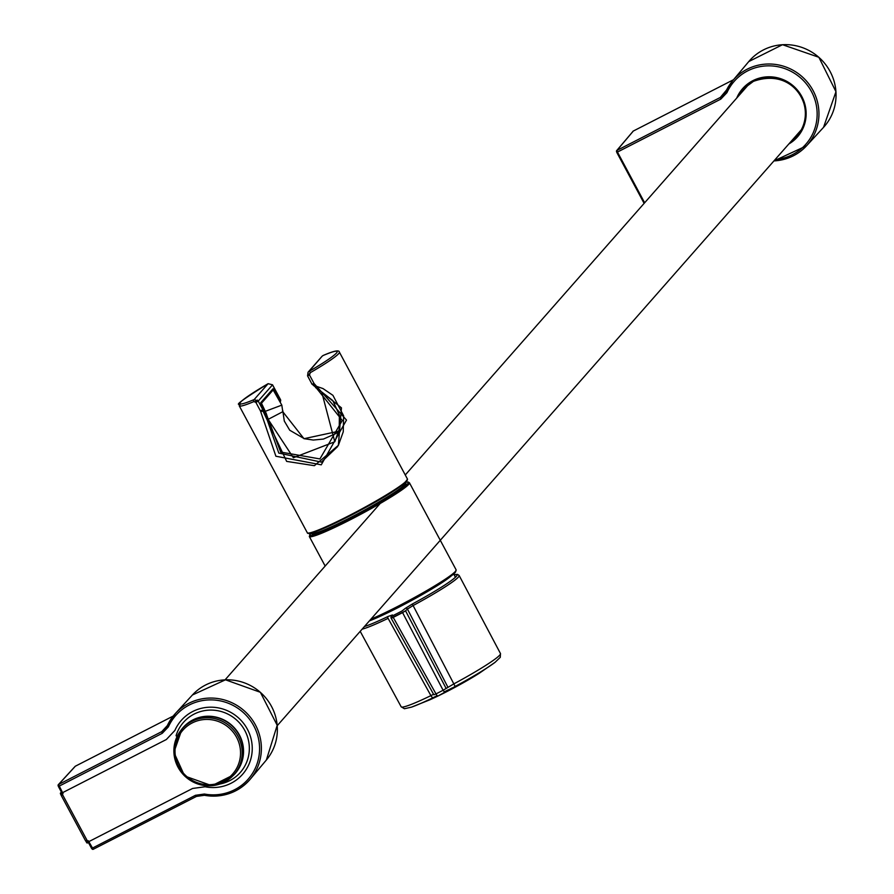 <?xml version="1.0" encoding="UTF-8"?>
<svg xmlns="http://www.w3.org/2000/svg" width="894" height="894" viewBox="0 0 894 894"><rect width="100%" height="100%" fill="white"/><g stroke="black" fill="none" stroke-linecap="round" stroke-linejoin="round"><path stroke-width="1.34" d="M182.644 728.342A34.564 33.603 41.3 0 1 183.192 727.694A34.564 33.603 41.3 0 1 192.869 720.173A34.564 33.603 41.3 0 1 235.703 729.873A34.564 33.603 41.3 0 1 235.1 773.344A34.564 33.603 41.3 0 1 234.53 773.981M61.317 795.626L85.634 840.975L86.182 840.684L87.143 842.494L192.601 788.463L205.095 786.765A40.811 39.682 41.3 0 0 251.002 758.358A40.811 39.682 41.3 0 0 224.919 709.702A40.811 39.682 41.3 0 0 174.889 730.443L166.351 739.517L60.893 793.537L61.865 795.336L61.317 795.626L60.446 793.704A0.626 0.615 43.2 0 1 60.691 792.877L61.395 792.129M85.757 840.908L86.696 842.662A0.626 0.615 -140.4 0 0 87.534 842.93L88.204 842.126M739.126 95.356A35.581 34.598 41.3 0 1 744.333 88.16A35.581 34.598 41.3 0 1 753.452 81.343A35.581 34.598 41.3 0 1 797.135 90.83A35.581 34.598 41.3 0 1 797.739 135.128A35.581 34.598 41.3 0 1 791.268 141.207M633.287 131.072L616.949 150.404L617.452 152.058L616.759 152.349L617.028 151.108M775.154 159.534A47.673 46.354 -138.7 0 0 808.064 86.103A47.673 46.354 -138.7 0 0 726.967 92.63L720.81 99.111L720.318 97.446L616.949 150.404A0.95 0.916 -139.9 0 0 616.569 151.656M173.19 716.072L75.353 766.203A0.95 0.916 -137.5 0 0 74.94 766.661M167.357 725.559L161.747 731.65L165.088 729.102L175.47 713.412A49.807 48.432 41.3 0 0 167.2 725.928L168.385 726.878L162.25 733.315L161.747 731.65L58.546 784.519L63.027 793.615L62.211 794.028L87.478 841.153L88.294 840.729L93.244 849.289L196.412 796.431M177.001 736.723L176.062 735.706A37.872 36.833 41.3 0 1 216.437 710.495A37.872 36.833 41.3 0 1 249.303 746.591A37.872 36.833 41.3 0 1 220.025 783.982M801.27 129.831A34.721 33.76 41.3 0 1 801.236 129.876L277.229 725.682M405.261 474.971L749.094 84.014A34.721 33.76 41.3 0 1 749.138 83.98M180.879 730.42A34.721 33.76 41.3 0 1 183.169 727.481A34.721 33.76 41.3 0 1 192.892 719.916A34.721 33.76 41.3 0 1 235.915 729.66A34.721 33.76 41.3 0 1 235.312 773.344A34.721 33.76 41.3 0 1 232.697 775.992M744.11 89.679L742.176 90.674M799.94 131.351A40.364 39.247 -138.7 0 0 800.521 131.161M798.588 134.033A2.95 2.872 -138.7 0 0 796.833 136.201M791.402 141.062A36.028 35.034 -138.7 0 0 792.062 140.626M739.606 94.496A36.028 35.034 -138.7 0 0 739.26 95.2M744.289 88.215A2.95 2.872 -138.7 0 0 746.099 86.439M280.593 400.803L280.615 400.702A1.576 1.542 -117.8 0 0 280.47 399.663L279.576 400.143L274.045 389.818A50.5 4.224 -28.2 0 0 273.575 390.086M280.347 400.847L279.744 400.803M268.044 383.716A1.576 0.592 59.8 0 1 268.088 383.694A1.576 0.592 59.8 0 1 268.133 383.671A55.238 4.626 -28.2 0 0 254.164 399.562L258.221 401.115L262.791 409.631L260.467 410.949L275.9 456.231L321.259 464.824L346.492 420.079L314.051 383.492L312.118 384.386L307.57 375.826L309.48 374.977L314.051 383.492L313.168 385.18L323.002 388.577L332.937 395.349L343.609 415.766L343.251 431.802L338.345 445.447L341.452 407.854L313.168 385.18M272.502 384.8L268.133 383.671L254.164 399.562A1.576 1.162 -113 0 0 253.918 401.574L255.907 402.423L258.221 401.115L272.525 384.845L280.448 399.618M309.425 373.726L307.57 375.826L308.05 372.228L308.989 371.468A55.238 4.626 -28.2 0 0 322.969 355.577A1.576 1.162 -113 0 1 323.237 355.466M309.48 374.977L310.319 372.675A1.576 0.592 59.8 0 0 308.989 371.468L322.142 356.192L308.05 372.228M262.791 409.631L263.663 409.117L263.842 410.29L262.892 410.86L286.65 461.393L314.386 465.685L338.424 445.29M262.892 410.86A1.576 0.939 -166.3 0 1 260.467 410.949L255.907 402.423M263.663 409.117L260.724 402.736L273.005 388.767L274.045 389.818M263.842 410.29L278.805 453.079L321.371 462.12L337.686 446.531M272.357 390.801A50.5 4.224 -28.2 0 0 269.988 392.198M257.371 400.076A50.5 4.224 -28.2 0 0 255.069 401.629M280.615 400.702L279.688 401.205L279.576 400.143M313.09 385.146L314.029 384.576L313.012 383.828M405.485 610.87A52.712 4.414 151.8 0 1 401.641 612.859A52.712 4.414 151.8 0 1 392.153 617.598M314.33 385.459L342.313 420.459L319.907 458.924L280.694 452.062L265.294 411.329L281.811 405.127L282.783 411.721L268.144 419.364L293.4 457.75L334.792 441.77L321.684 391.941L315.627 387.627M281.811 405.127L273.173 389.94L261.461 403.25L265.294 411.329M260.825 402.613L261.439 403.742M268.848 394.522L269.72 393.595M266.088 413.006L268.144 419.364M282.839 410.771L282.783 411.721L303.982 438.697L338.804 431.21L335.932 433.534L323.427 439.066L313.28 440.049L304.34 438.719L289.723 430.215L284.303 421.052L282.828 410.961M334.825 441.703L339.228 429.209L339.362 415.017L332.814 400.601L321.684 391.941M438.418 695.811A41.392 3.464 -28.2 0 0 446.709 691.665A41.392 3.464 -28.2 0 0 477.564 674.322A41.392 3.464 -28.2 0 0 478.379 673.808M430.271 699.611A41.392 3.464 -28.2 0 0 431.154 699.209A41.392 3.464 -28.2 0 0 437.959 696.035M444.843 692.515L443.111 690.257A71.252 5.956 151.8 0 1 435.993 693.912L393.237 617.396A72.593 6.068 -28.2 0 0 402.579 612.614L443.111 690.257L453.828 683.899A56.344 4.716 -28.2 0 0 500.472 653.548L459.136 575.479A56.803 4.749 151.8 0 1 413.106 605.551L455.147 686.436L438.015 696.013A3.151 0.86 63.2 0 0 438.082 695.968A68.1 5.699 -28.2 0 0 444.877 692.481M437.166 695.577L433.288 697.633A53.741 4.492 151.8 0 1 411.486 707.143L404.434 708.73L401.16 706.785A56.344 4.716 -28.2 0 0 430.908 695.633A3.151 1.386 64.2 0 0 433.288 697.633M432.662 694.727L430.908 695.633L388.097 618.357A56.803 4.749 151.8 0 1 362.126 629.152M438.015 696.013A3.151 0.86 63.2 0 1 435.993 693.912L433.858 694.772L391.159 618.19A1.576 1.553 29.8 0 1 391.796 616.078L392.846 615.687A71.017 5.945 151.8 0 0 401.976 611.004L405.351 608.345A1.576 1.497 47.1 0 1 407.44 609.06L405.552 610.814L446.128 688.436M393.237 617.396L391.159 618.19L391.818 615.564A1.576 1.553 29.8 0 1 392.444 614.96L391.796 616.078M447.749 686.927L407.44 609.06L413.106 605.551L412.246 604.065A55.227 4.615 151.8 0 0 454.13 574.808M433.858 694.772L391.159 618.19M405.552 610.814L402.579 612.614M191.752 721.447A34.564 33.603 41.3 0 1 234.586 731.136A34.564 33.603 41.3 0 1 233.982 774.617A34.564 33.603 41.3 0 1 185.829 777.031A34.564 33.603 41.3 0 1 182.074 728.968A34.564 33.603 41.3 0 1 191.752 721.447M192.176 722.955A33.145 32.229 41.3 0 1 240.531 753.854A33.145 32.229 41.3 0 1 190.657 779.4A33.145 32.229 41.3 0 1 192.176 722.955M60.446 793.704L61.585 792.486M788.832 143.979A36.531 35.525 -138.7 0 0 801.348 95.703A36.531 35.525 -138.7 0 0 752.86 80.672A36.531 35.525 -138.7 0 0 736.701 98.116M720.81 99.111L617.452 152.058L644.641 202.782M616.759 152.349L644.127 203.374L616.771 152.315M726.61 89.936L720.318 97.446L724.028 94.485L725.783 91.691L726.967 92.63M748.759 61.574L732.644 80.751L725.772 91.713A49.248 47.885 41.3 0 1 732.644 80.751A49.248 47.885 41.3 0 1 801.929 76.526A49.248 47.885 41.3 0 1 806.578 145.778A49.248 47.885 41.3 0 1 773.947 160.909L806.578 145.778L823.542 127.35A49.807 48.432 -138.7 0 0 818.826 57.305A49.807 48.432 -138.7 0 0 748.759 61.574L782.507 44.7L818.859 57.272L835.968 91.713L823.542 127.35M724.028 94.485L725.772 91.713M616.67 150.617L633.254 131.072L733.505 79.722L633.254 131.072A0.95 0.916 -139.9 0 0 632.784 131.63M192.433 694.984L225.478 679.809L260.366 692.291L277.196 725.291L266.367 760.012A49.248 47.885 -138.7 0 0 260.333 692.325A49.248 47.885 -138.7 0 0 192.433 694.984L175.47 713.412A49.807 48.432 41.3 0 1 244.151 710.719A49.807 48.432 41.3 0 1 250.253 779.188A49.807 48.432 41.3 0 1 204.391 795.28L196.445 796.42L195.484 795.291L204.391 794.028L204.346 795.302L196.445 796.42L93.244 849.289L91.59 848.44L88.148 841.969M204.391 795.28L204.346 795.302C222.729 798.13 238.039 792.766 250.253 779.188L266.367 760.012M195.484 795.291L92.283 848.16L91.59 848.44L88.126 841.98M91.624 848.451L92.004 848.864A0.95 0.916 40.1 0 0 93.211 849.3M168.385 726.878A48.231 46.901 41.3 0 1 227.445 702.919A48.231 46.901 41.3 0 1 258.142 760.179A48.231 46.901 41.3 0 1 204.391 794.028M165.088 729.102L166.753 726.822M75.353 766.203L58.546 784.519A0.95 0.916 -137.5 0 0 58.3 784.708L58.356 786.463L59.049 786.184L162.25 733.315M75.107 766.393L58.3 784.708A0.95 0.916 -137.5 0 0 58.166 785.77L61.898 793.023L58.367 786.441M272.547 389.292L272.994 390.13M280.28 402.244L280.627 400.758A1.576 1.576 0 0 0 280.493 399.618L272.547 384.8L268.088 383.694C222.964 411.944 244.017 401.54 239.234 405.798A56.814 4.749 -28.2 0 0 253.918 401.574M310.319 372.675A56.814 4.749 -28.2 0 0 339.374 352.102C339.105 349.744 333.674 350.884 323.092 355.51L322.153 356.192M407.217 479.989A56.177 4.705 151.8 0 1 349.018 516.307A56.177 4.705 151.8 0 1 308.207 533.081M348.615 515.86A56.814 4.749 151.8 0 1 307.312 532.757C307.659 535.484 321.561 530.008 349.006 516.319C384.934 497.667 404.423 485.252 407.452 479.061A56.814 4.749 151.8 0 1 348.615 515.86M450.688 576.406A52.712 4.414 151.8 0 1 398.668 607.317A52.712 4.414 151.8 0 1 369.356 620.928M405.127 483.419L405.094 483.352A52.712 4.414 151.8 0 1 350.515 517.503A52.712 4.414 151.8 0 1 312.185 533.17L312.229 533.226M405.071 483.308A53.338 4.459 151.8 0 1 350.716 518.162A53.338 4.459 151.8 0 1 312.162 533.126M405.753 482.246L408.312 482.034L409.452 482.805L456.119 569.836A56.814 4.749 151.8 0 1 397.294 606.646A56.814 4.749 151.8 0 1 370.865 619.218M455.694 571.054A55.864 4.671 151.8 0 1 397.886 607.305A55.864 4.671 151.8 0 1 369.624 620.626M405.697 482.302A55.864 4.671 151.8 0 1 350.325 518.609A55.864 4.671 151.8 0 1 310.978 533.081M409.452 482.805A56.814 4.749 151.8 0 1 350.627 519.604A56.814 4.749 151.8 0 1 309.313 536.501L310.9 533.103M431.154 699.209A382.666 382.666 0 0 1 429.399 699.991A42.621 3.565 -28.2 0 0 437.892 696.035M439.602 695.208A42.621 3.565 -28.2 0 0 446.464 691.766A42.621 3.565 -28.2 0 0 479.184 673.305L495.052 662.342A53.741 4.492 151.8 0 1 455.147 686.436M452.051 688.011A54.456 4.559 151.8 0 1 446.62 690.861M437.222 695.633A54.456 4.559 151.8 0 1 435.836 696.325M388.097 618.357A1.576 0.726 -115.7 0 1 387.94 616.525A55.227 4.615 151.8 0 1 364.439 626.526M405.351 608.345L412.246 604.065M387.94 616.525L392.444 614.96M391.796 617.072A1.576 1.553 29.8 0 1 391.617 616.189M444.251 692.057A60.256 5.04 -28.2 0 0 446.732 690.771M183.192 727.694L182.074 728.968L173.894 752.323L184.622 775.97L211.867 785.714L233.982 774.617L235.1 773.344M60.535 793L61.373 792.095M744.333 88.16L753.43 81.354C797.627 65.72 818.144 114.7 797.739 135.128M225.087 679.831L380.151 503.523M307.558 375.871L312.118 384.386M239.234 405.798L307.312 532.757M339.374 352.102L407.452 479.061M453.694 574.004L455.437 577.233M369.613 620.637L397.875 607.317C435.635 587.57 455.046 575.077 456.119 569.836M309.313 536.501L325.159 566.047M477.564 674.322A382.666 382.666 0 0 0 479.184 673.305M429.399 699.991L411.486 707.143M495.052 662.342L500.282 657.336L500.472 653.548M401.16 706.785L360.204 631.343M454.107 574.753L457.471 574.373L459.136 575.479M391.818 615.564L391.17 616.681M392.287 617.855L391.818 616.972M448.162 689.9L444.184 691.956"/></g></svg>
